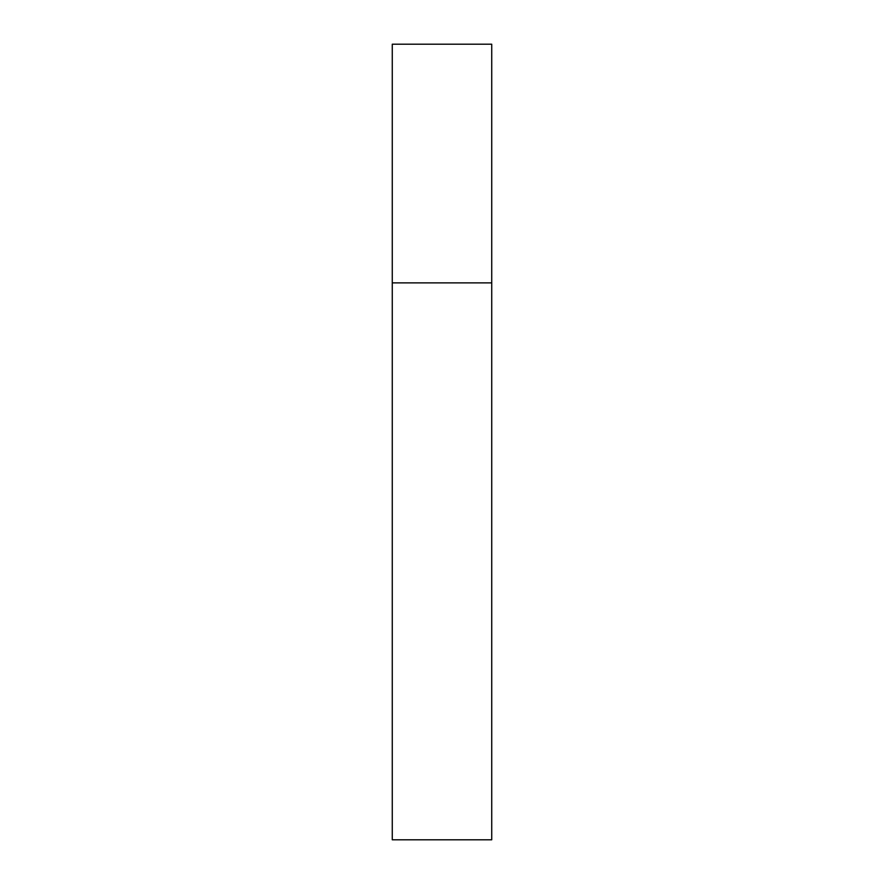 <?xml version="1.0" encoding="UTF-8"?>
<svg xmlns="http://www.w3.org/2000/svg" width="884" height="884" viewBox="0 0 884 884"><rect width="100%" height="100%" fill="white"/><g stroke="black" fill="none" stroke-linecap="round" stroke-linejoin="round"><path stroke-width="1.33" d="M392.275 282.88L491.725 282.88L491.725 44.2L392.275 44.2L392.275 839.8L491.725 839.8L491.725 282.88L392.275 282.88"/></g></svg>
